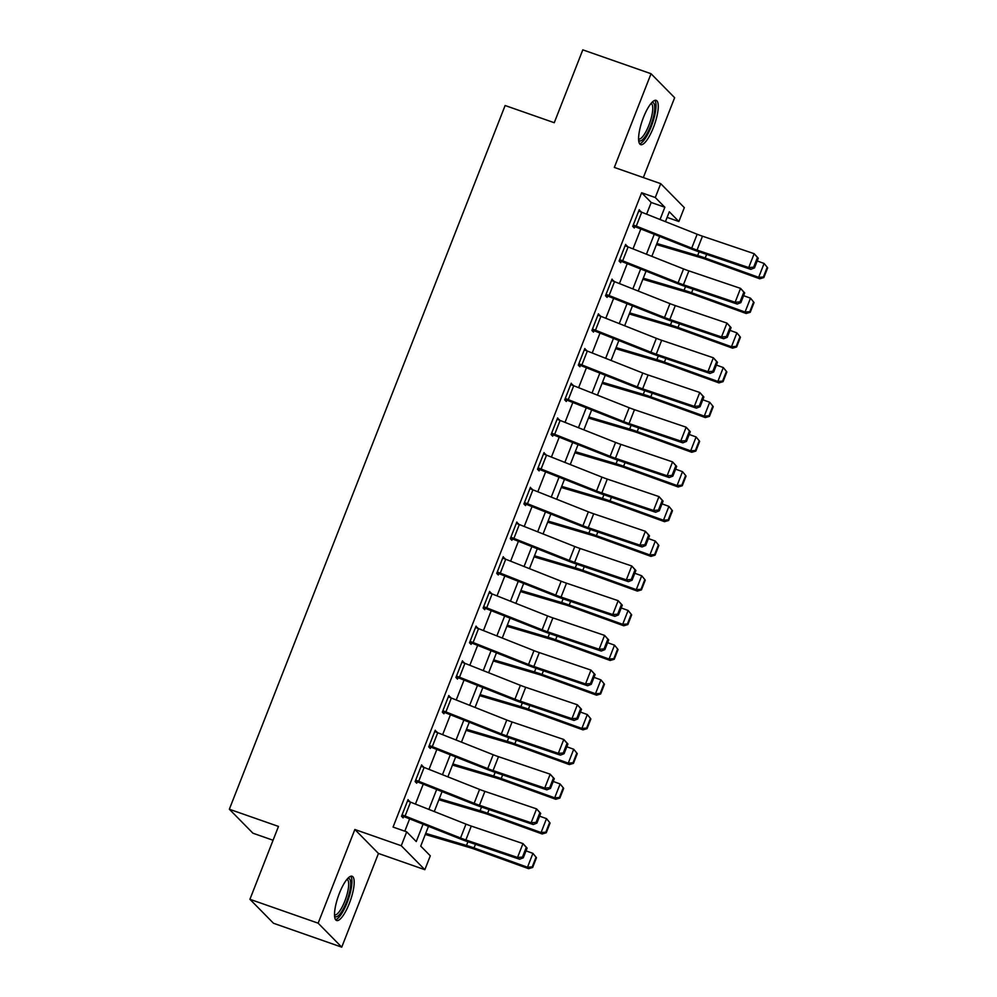 <?xml version="1.0" encoding="UTF-8"?>
<svg xmlns="http://www.w3.org/2000/svg" width="997" height="997" viewBox="0 0 997 997"><rect width="100%" height="100%" fill="white"/><g stroke="black" fill="none" stroke-linecap="round" stroke-linejoin="round"><path stroke-width="1.5" d="M349.324 903.432A23.454 6.418 109.3 0 0 352.103 876.251A23.454 6.418 109.3 0 0 339.379 893.324A23.454 6.418 109.3 0 0 336.612 920.518A23.454 6.418 109.3 0 0 349.324 903.432M653.396 127.554A23.454 6.418 109.3 0 0 656.163 100.361A23.454 6.418 109.3 0 0 643.451 117.447A23.454 6.418 109.3 0 0 640.672 144.627A23.454 6.418 109.3 0 0 653.396 127.554M428.473 826.326L420.722 846.104L430.293 855.825L424.847 869.696L401.255 845.73L406.701 831.847L416.26 841.568L423.077 824.183M378.449 853.457L354.857 829.492L318.143 923.172L249.923 899.294L273.514 923.272L341.734 947.15L378.449 853.457L424.847 869.696M273.053 840.247L252.939 833.205L229.347 809.24L505.13 105.52L554.257 122.718L582.809 49.85L651.041 73.728L614.326 167.421L660.724 183.66L684.316 207.625L678.87 221.508L669.311 211.788L665.448 221.658M643.327 177.566L674.633 97.706L651.041 73.728M667.118 217.396L678.87 221.508M318.143 923.172L341.734 947.15M646.617 214.181L651.203 202.478L641.632 192.757L393.055 827.074L406.701 831.847M404.807 831.186L409.642 818.849M415.437 804.081L423.239 784.153M429.034 769.372L436.836 749.457M442.631 734.677L450.445 714.749M456.227 699.981L464.041 680.054M469.836 665.273L477.638 645.358M483.433 630.578L491.234 610.663M497.029 595.882L504.831 575.954M510.626 561.174L518.428 541.259M524.223 526.478L532.037 506.563M537.819 491.783L545.633 471.855M551.416 457.075L559.23 437.16M565.025 422.379L572.826 402.464M578.621 387.683L586.423 367.756M592.218 352.975L600.02 333.06M605.815 318.28L613.629 298.365M619.411 283.584L627.225 263.657M633.008 248.876L640.822 228.961M640.635 211.813L639.227 209.719L632.696 226.369L634.291 227.989L634.84 226.606L632.871 225.92M627.026 246.521L625.63 244.415L619.1 261.077L620.695 262.697L621.231 261.301L619.274 260.616M613.429 281.216L612.021 279.123L605.503 295.773L607.098 297.393L607.634 296.009L605.678 295.324M599.833 315.912L598.424 313.818L591.906 330.468L593.489 332.088L594.038 330.705L592.081 330.019M586.236 350.62L584.828 348.514L578.297 365.176L579.893 366.796L580.441 365.401L578.484 364.715M572.639 385.316L571.231 383.222L564.701 399.872L566.296 401.492L566.844 400.109L564.875 399.423M559.043 420.011L557.635 417.917L551.104 434.567L552.699 436.188L553.248 434.804L551.279 434.119M545.434 454.719L544.038 452.613L537.508 469.275L539.103 470.896L539.639 469.5L537.682 468.814M531.837 489.415L530.429 487.321L523.911 503.971L525.506 505.591L526.042 504.208L524.086 503.522M518.241 524.11L516.832 522.017L510.314 538.667L511.897 540.287L512.446 538.903L510.489 538.218M504.644 558.818L503.236 556.712L496.705 573.375L498.301 574.995L498.849 573.599L496.892 572.914M491.047 593.514L489.639 591.408L483.109 608.07L484.704 609.69L485.252 608.307L483.283 607.622M477.451 628.21L476.043 626.116L469.512 642.766L471.107 644.386L471.656 643.003L469.687 642.317M463.842 662.918L462.446 660.812L455.916 677.474L457.511 679.094L458.047 677.698L456.09 677.013M450.245 697.613L448.837 695.507L442.319 712.17L443.914 713.79L444.45 712.406L442.494 711.708M436.649 732.309L435.24 730.215L428.722 746.865L430.305 748.485L430.854 747.102L428.897 746.417M423.052 767.017L421.644 764.911L415.113 781.573L416.709 783.193L417.257 781.798L415.3 781.112M409.455 801.713L408.047 799.606L401.517 816.269L403.112 817.889L403.66 816.506L401.704 815.808M354.857 829.492L401.255 845.73M641.632 192.757L655.278 197.531L660.724 183.66M249.923 899.294L278.475 826.426L229.347 809.24M659.653 236.426L651.839 256.354M646.056 271.134L638.242 291.049M632.459 305.83L624.645 325.745M618.85 340.525L611.049 360.453M605.254 375.233L597.452 395.148M591.657 409.929L583.856 429.844M578.061 444.625L570.247 464.552M564.464 479.333L556.65 499.248M550.867 514.028L543.053 533.943M537.258 548.724L529.457 568.651M523.662 583.432L515.86 603.347M510.065 618.128L502.264 638.043M496.469 652.823L488.655 672.751M482.872 687.519L475.058 707.446M469.275 722.227L461.461 742.142M455.666 756.922L447.865 776.85M442.07 791.618L434.268 811.546M660.039 219.514L664.849 207.251L655.278 197.531M428.86 809.402L436.674 789.487M442.469 774.706L450.27 754.779M456.065 739.998L463.867 720.083M469.662 705.303L477.463 685.388M483.258 670.607L491.072 650.68M496.855 635.899L504.669 615.984M510.452 601.203L518.266 581.288M524.061 566.508L531.862 546.58M537.657 531.812L545.459 511.885M551.254 497.104L559.055 477.189M564.85 462.409L572.664 442.481M578.447 427.713L586.261 407.785M592.044 393.005L599.858 373.09M605.653 358.309L613.454 338.382M619.249 323.614L627.051 303.686M632.846 288.906L640.647 268.991M646.442 254.21L654.256 234.283M651.203 202.478L664.849 207.251M638.853 210.654L640.822 211.339M625.256 245.349L627.225 246.035M611.66 280.057L613.616 280.743M598.063 314.753L600.02 315.438M584.466 349.448L586.423 350.134M570.87 384.144L572.826 384.842M557.261 418.852L559.23 419.538M543.664 453.548L545.633 454.233M530.068 488.243L532.024 488.941M516.471 522.951L518.428 523.637M502.874 557.647L504.831 558.332M489.278 592.343L491.234 593.028M475.669 627.051L477.638 627.736M462.072 661.746L464.041 662.432M448.476 696.442L450.432 697.127M434.879 731.15L436.836 731.835M421.282 765.846L423.239 766.531M407.686 800.541L409.642 801.227M641.719 212.236L636.273 226.12A10.518 1.346 21.4 0 0 633.245 224.986L638.678 211.102A10.518 1.346 21.4 0 1 641.719 212.236L697.165 234.233A15.03 1.932 -158.6 0 0 702.474 236.189L754.156 253.687L758.281 258.198L757.446 257.488L753.632 267.196L754.467 267.919L758.281 258.198M636.273 226.12L691.719 248.116A15.03 1.932 -158.6 0 0 697.04 250.073L748.722 267.57L750.803 269.352L699.121 251.855A22.545 2.891 21.4 0 1 691.145 248.926L634.84 226.606M753.632 267.196L748.722 267.57L754.156 253.687L757.446 257.488M750.803 269.352L754.467 267.919M656.462 244.564L701.277 257.824A15.03 1.932 21.4 0 1 706.3 259.482L759.751 278.786L758.655 277.34L705.203 258.036A22.545 2.891 -158.6 0 0 697.663 255.544L656.886 243.492M763.403 276.992L763.839 277.565L767.653 267.857L767.216 267.271L763.403 276.992L758.655 277.34L764.101 263.457L757.197 260.965M764.101 263.457L767.216 267.271M763.839 277.565L759.751 278.786M628.122 246.944L622.676 260.815A10.518 1.346 21.4 0 0 619.648 259.681L625.082 245.81A10.518 1.346 21.4 0 1 628.122 246.944L683.556 268.928A15.03 1.932 -158.6 0 0 688.877 270.885L740.559 288.382L744.684 292.894L743.849 292.183L740.036 301.904L740.871 302.614L744.684 292.894M622.676 260.815L678.122 282.812A15.03 1.932 -158.6 0 0 683.443 284.768L735.125 302.265L737.207 304.06L685.525 286.563A22.545 2.891 21.4 0 1 677.549 283.622L621.231 261.301M740.036 301.904L735.125 302.265L740.559 288.382L743.849 292.183M737.207 304.06L740.871 302.614M614.526 281.64L609.08 295.523A10.518 1.346 21.4 0 0 606.039 294.389L611.485 280.506A10.518 1.346 21.4 0 1 614.526 281.64L669.959 303.636A15.03 1.932 -158.6 0 0 675.281 305.593L726.963 323.09L731.075 327.602L730.253 326.879L726.439 336.6L727.274 337.31L731.075 327.602M609.08 295.523L664.525 317.507A15.03 1.932 -158.6 0 0 669.834 319.464L721.516 336.961L723.598 338.756L671.928 321.258A22.545 2.891 21.4 0 1 663.952 318.317L607.634 296.009M726.439 336.6L721.516 336.961L726.963 323.09L730.253 326.879M723.598 338.756L727.274 337.31M600.917 316.336L595.483 330.219A10.518 1.346 21.4 0 0 592.442 329.085L597.888 315.202A10.518 1.346 21.4 0 1 600.917 316.336L656.362 338.332A15.03 1.932 -158.6 0 0 661.684 340.289L713.366 357.786L717.479 362.297L716.644 361.587L712.843 371.295L713.678 372.018L717.479 362.297M595.483 330.219L650.929 352.215A15.03 1.932 -158.6 0 0 656.238 354.172L707.92 371.669L710.001 373.451L658.319 355.954A22.545 2.891 21.4 0 1 650.343 353.025L594.038 330.705M712.843 371.295L707.92 371.669L713.366 357.786L716.644 361.587M710.001 373.451L713.678 372.018M642.866 279.272L687.681 292.52A15.03 1.932 21.4 0 1 692.703 294.177L746.155 313.482L745.058 312.036L691.606 292.744A22.545 2.891 -158.6 0 0 684.067 290.252L643.289 278.188M749.806 311.687L750.243 312.273L754.056 302.552L753.607 301.979L749.806 311.687L745.058 312.036L750.504 298.165L743.6 295.673M750.504 298.165L753.607 301.979M750.243 312.273L746.155 313.482M629.269 313.968L674.072 327.215A15.03 1.932 21.4 0 1 679.107 328.885L732.558 348.177L731.462 346.744L678.01 327.44A22.545 2.891 -158.6 0 0 670.47 324.947L629.693 312.884M736.21 346.395L736.646 346.968L740.447 337.248L740.011 336.674L736.21 346.395L731.462 346.744L736.895 332.861L729.991 330.368M736.895 332.861L740.011 336.674M736.646 346.968L732.558 348.177M615.672 348.663L660.475 361.923A15.03 1.932 21.4 0 1 665.498 363.581L718.962 382.885L717.865 381.44L664.401 362.135A22.545 2.891 -158.6 0 0 656.861 359.643L616.096 347.592M722.601 381.091L723.049 381.664L726.85 371.956L726.414 371.37L722.601 381.091L717.865 381.44L723.299 367.557L716.394 365.064M723.299 367.557L726.414 371.37M723.049 381.664L718.962 382.885M587.32 351.044L581.887 364.914A10.518 1.346 21.4 0 0 578.846 363.78L584.279 349.91A10.518 1.346 21.4 0 1 587.32 351.044L642.766 373.028A15.03 1.932 -158.6 0 0 648.087 374.984L699.769 392.482L703.882 396.993L703.047 396.283L699.246 406.003L700.081 406.714L703.882 396.993M581.887 364.914L637.332 386.911A15.03 1.932 -158.6 0 0 642.641 388.867L694.323 406.365L696.404 408.147L644.723 390.662A22.545 2.891 21.4 0 1 636.747 387.721L580.441 365.401M699.246 406.003L694.323 406.365L699.769 392.482L703.047 396.283M696.404 408.147L700.081 406.714M602.063 383.371L646.879 396.619A15.03 1.932 21.4 0 1 651.901 398.277L705.365 417.581L704.268 416.135L650.804 396.843A22.545 2.891 -158.6 0 0 643.264 394.338L602.487 382.287M709.004 415.786L709.453 416.372L713.254 406.651L712.818 406.078L709.004 415.786L704.268 416.135L709.702 402.265L702.798 399.772M709.702 402.265L712.818 406.078M709.453 416.372L705.365 417.581M651.789 102.591A20.289 5.558 -70.7 0 1 654.755 107.688A20.289 5.558 -70.7 0 1 648.237 131.33A20.289 5.558 -70.7 0 1 638.641 140.166M638.591 138.957A18.793 5.147 109.3 0 0 638.666 138.994A18.793 5.147 109.3 0 0 647.464 128.588A18.793 5.147 109.3 0 0 652.761 108.262A18.793 5.147 109.3 0 0 651.078 103.526A18.793 5.147 109.3 0 0 651.004 103.501M639.625 143.78A23.305 6.381 109.3 0 0 650.194 129.149A23.305 6.381 109.3 0 0 656.014 105.607A23.305 6.381 109.3 0 0 654.817 100.385M347.729 878.469A20.289 5.558 -70.7 0 1 346.482 901.986A20.289 5.558 -70.7 0 1 334.581 916.044M334.518 914.847A18.793 5.147 109.3 0 0 334.606 914.872A18.793 5.147 109.3 0 0 344.788 901.188A18.793 5.147 109.3 0 0 347.018 879.404A18.793 5.147 109.3 0 0 346.931 879.379M335.565 919.658A23.305 6.381 109.3 0 0 347.118 902.634A23.305 6.381 109.3 0 0 350.745 876.263M573.724 385.739L568.29 399.623A10.518 1.346 21.4 0 0 565.249 398.488L570.683 384.605A10.518 1.346 21.4 0 1 573.724 385.739L629.169 407.736A15.03 1.932 -158.6 0 0 634.478 409.692L686.16 427.19L690.285 431.701L689.45 430.978L685.649 440.699L686.472 441.409L690.285 431.701M568.29 399.623L623.723 421.606A15.03 1.932 -158.6 0 0 629.045 423.563L680.727 441.06L682.808 442.855L631.126 425.358A22.545 2.891 21.4 0 1 623.15 422.416L566.844 400.109M685.649 440.699L680.727 441.06L686.16 427.19L689.45 430.978M682.808 442.855L686.472 441.409M588.467 418.067L633.282 431.315A15.03 1.932 21.4 0 1 638.304 432.985L691.768 452.277L690.672 450.843L637.208 431.539A22.545 2.891 -158.6 0 0 629.668 429.046L588.891 416.983M695.408 450.494L695.844 451.068L699.657 441.347L699.221 440.774L695.408 450.494L690.672 450.843L696.105 436.96L689.201 434.468M696.105 436.96L699.221 440.774M695.844 451.068L691.768 452.277M560.127 420.435L554.681 434.318A10.518 1.346 21.4 0 0 551.653 433.184L557.086 419.301A10.518 1.346 21.4 0 1 560.127 420.435L615.573 442.431A15.03 1.932 -158.6 0 0 620.882 444.388L672.564 461.885L676.689 466.397L675.854 465.686L672.04 475.395L672.875 476.117L676.689 466.397M554.681 434.318L610.127 456.314A15.03 1.932 -158.6 0 0 615.448 458.271L667.13 475.768L669.211 477.551L617.529 460.053A22.545 2.891 21.4 0 1 609.553 457.125L553.248 434.804M672.04 475.395L667.13 475.768L672.564 461.885L675.854 465.686M669.211 477.551L672.875 476.117M574.87 452.763L619.685 466.023A15.03 1.932 21.4 0 1 624.708 467.68L678.159 486.985L677.063 485.539L623.611 466.235A22.545 2.891 -158.6 0 0 616.071 463.742L575.294 451.678M681.811 485.19L682.247 485.763L686.061 476.055L685.624 475.469L681.811 485.19L677.063 485.539L682.509 471.656L675.605 469.163M682.509 471.656L685.624 475.469M682.247 485.763L678.159 486.985M546.53 455.143L541.084 469.014A10.518 1.346 21.4 0 0 538.056 467.88L543.49 454.009A10.518 1.346 21.4 0 1 546.53 455.143L601.964 477.127A15.03 1.932 -158.6 0 0 607.285 479.083L658.967 496.581L663.092 501.092L662.257 500.382L658.444 510.09L659.279 510.813L663.092 501.092M541.084 469.014L596.53 491.01A15.03 1.932 -158.6 0 0 601.852 492.967L653.534 510.464L655.615 512.246L603.933 494.761A22.545 2.891 21.4 0 1 595.957 491.82L539.639 469.5M658.444 510.09L653.534 510.464L658.967 496.581L662.257 500.382M655.615 512.246L659.279 510.813M561.274 487.471L606.089 500.718A15.03 1.932 21.4 0 1 611.111 502.376L664.563 521.68L663.466 520.235L610.014 500.93A22.545 2.891 -158.6 0 0 602.475 498.438L561.697 486.386M668.214 519.886L668.651 520.471L672.464 510.751L672.015 510.177L668.214 519.886L663.466 520.235L668.912 506.364L662.008 503.859M668.912 506.364L672.015 510.177M668.651 520.471L664.563 521.68M532.934 489.839L527.488 503.722A10.518 1.346 21.4 0 0 524.447 502.588L529.893 488.704A10.518 1.346 21.4 0 1 532.934 489.839L588.367 511.835A15.03 1.932 -158.6 0 0 593.689 513.791L645.371 531.289L649.483 535.8L648.661 535.077L644.847 544.798L645.682 545.509L649.483 535.8M527.488 503.722L582.933 525.706A15.03 1.932 -158.6 0 0 588.242 527.662L639.924 545.16L642.006 546.954L590.336 529.457A22.545 2.891 21.4 0 1 582.36 526.516L526.042 504.208M644.847 544.798L639.924 545.16L645.371 531.289L648.661 535.077M642.006 546.954L645.682 545.509M547.677 522.166L592.48 535.414A15.03 1.932 21.4 0 1 597.515 537.084L650.966 556.376L649.87 554.943L596.418 535.638A22.545 2.891 -158.6 0 0 588.878 533.146L548.101 521.082M654.618 554.594L655.054 555.167L658.855 545.446L658.419 544.873L654.618 554.594L649.87 554.943L655.316 541.059L648.399 538.567M655.316 541.059L658.419 544.873M655.054 555.167L650.966 556.376M519.325 524.534L513.891 538.417A10.518 1.346 21.4 0 0 510.85 537.283L516.296 523.4A10.518 1.346 21.4 0 1 519.325 524.534L574.77 546.53A15.03 1.932 -158.6 0 0 580.092 548.487L631.774 565.984L635.887 570.496L635.052 569.786L631.251 579.494L632.086 580.217L635.887 570.496M513.891 538.417L569.337 560.414A15.03 1.932 -158.6 0 0 574.646 562.37L626.328 579.868L628.409 581.65L576.727 564.152A22.545 2.891 21.4 0 1 568.751 561.224L512.446 538.903M631.251 579.494L626.328 579.868L631.774 565.984L635.052 569.786M628.409 581.65L632.086 580.217M534.08 556.862L578.883 570.122A15.03 1.932 21.4 0 1 583.906 571.78L637.37 591.084L636.273 589.638L582.809 570.334A22.545 2.891 -158.6 0 0 575.269 567.841L534.504 555.778M641.021 589.289L641.457 589.863L645.258 580.154L644.822 579.569L641.021 589.289L636.273 589.638L641.707 575.755L634.802 573.263M641.707 575.755L644.822 579.569M641.457 589.863L637.37 591.084M505.728 559.242L500.295 573.113A10.518 1.346 21.4 0 0 497.254 571.979L502.687 558.108A10.518 1.346 21.4 0 1 505.728 559.242L561.174 581.226A15.03 1.932 -158.6 0 0 566.495 583.183L618.177 600.68L622.29 605.191L621.455 604.481L617.654 614.189L618.489 614.912L622.29 605.191M500.295 573.113L555.74 595.109A15.03 1.932 -158.6 0 0 561.049 597.066L612.731 614.563L614.813 616.345L563.131 598.861A22.545 2.891 21.4 0 1 555.155 595.919L498.849 573.599M617.654 614.189L612.731 614.563L618.177 600.68L621.455 604.481M614.813 616.345L618.489 614.912M520.471 591.57L565.287 604.818A15.03 1.932 21.4 0 1 570.309 606.475L623.773 625.78L622.676 624.334L569.212 605.029A22.545 2.891 -158.6 0 0 561.672 602.537L520.895 590.486M627.412 623.985L627.861 624.571L631.662 614.85L631.226 614.277L627.412 623.985L622.676 624.334L628.11 610.463L621.206 607.958M628.11 610.463L631.226 614.277M627.861 624.571L623.773 625.78M492.132 593.938L486.698 607.821A10.518 1.346 21.4 0 0 483.657 606.687L489.091 592.804A10.518 1.346 21.4 0 1 492.132 593.938L547.577 615.934A15.03 1.932 -158.6 0 0 552.886 617.891L604.568 635.388L608.693 639.9L607.858 639.177L604.057 648.897L604.88 649.608L608.693 639.9M486.698 607.821L542.131 629.805A15.03 1.932 -158.6 0 0 547.453 631.762L599.135 649.259L601.216 651.053L549.534 633.556A22.545 2.891 21.4 0 1 541.558 630.615L485.252 608.307M604.057 648.897L599.135 649.259L604.568 635.388L607.858 639.177M601.216 651.053L604.88 649.608M506.875 626.266L551.69 639.513A15.03 1.932 21.4 0 1 556.712 641.183L610.176 660.475L609.08 659.042L555.616 639.738A22.545 2.891 -158.6 0 0 548.076 637.245L507.299 625.181M613.816 658.693L614.252 659.266L618.065 649.546L617.629 648.972L613.816 658.693L609.08 659.042L614.513 645.159L607.609 642.666M614.513 645.159L617.629 648.972M614.252 659.266L610.176 660.475M478.535 628.633L473.089 642.517A10.518 1.346 21.4 0 0 470.061 641.383L475.494 627.499A10.518 1.346 21.4 0 1 478.535 628.633L533.981 650.63A15.03 1.932 -158.6 0 0 539.29 652.586L590.972 670.084L595.097 674.595L594.262 673.872L590.448 683.593L591.283 684.303L595.097 674.595M473.089 642.517L528.535 664.513A15.03 1.932 -158.6 0 0 533.856 666.47L585.538 683.967L587.619 685.749L535.937 668.252A22.545 2.891 21.4 0 1 527.961 665.323L471.656 643.003M590.448 683.593L585.538 683.967L590.972 670.084L594.262 673.872M587.619 685.749L591.283 684.303M493.278 660.961L538.093 674.221A15.03 1.932 21.4 0 1 543.116 675.879L596.567 695.183L595.471 693.738L542.019 674.433A22.545 2.891 -158.6 0 0 534.479 671.941L493.702 659.877M600.219 693.389L600.655 693.962L604.469 684.254L604.032 683.668L600.219 693.389L595.471 693.738L600.917 679.854L594.013 677.362M600.917 679.854L604.032 683.668M600.655 693.962L596.567 695.183M464.938 663.341L459.492 677.212A10.518 1.346 21.4 0 0 456.464 676.078L461.898 662.207A10.518 1.346 21.4 0 1 464.938 663.341L520.384 685.325A15.03 1.932 -158.6 0 0 525.693 687.282L577.375 704.779L581.5 709.291L580.665 708.58L576.852 718.289L577.687 719.011L581.5 709.291M459.492 677.212L514.938 699.209A15.03 1.932 -158.6 0 0 520.26 701.165L571.942 718.663L574.023 720.445L522.341 702.947A22.545 2.891 21.4 0 1 514.365 700.019L458.047 677.698M576.852 718.289L571.942 718.663L577.375 704.779L580.665 708.58M574.023 720.445L577.687 719.011M479.682 695.669L524.497 708.917A15.03 1.932 21.4 0 1 529.519 710.574L582.971 729.879L581.874 728.433L528.422 709.129A22.545 2.891 -158.6 0 0 520.883 706.636L480.105 694.585M586.622 728.084L587.059 728.657L590.872 718.949L590.423 718.376L586.622 728.084L581.874 728.433L587.32 714.55L580.416 712.057M587.32 714.55L590.423 718.376M587.059 728.657L582.971 729.879M451.342 698.037L445.896 711.92A10.518 1.346 21.4 0 0 442.855 710.786L448.301 696.903A10.518 1.346 21.4 0 1 451.342 698.037L506.775 720.033A15.03 1.932 -158.6 0 0 512.097 721.99L563.779 739.487L567.904 743.999L567.069 743.276L563.255 752.997L564.09 753.707L567.904 743.999M445.896 711.92L501.341 733.904A15.03 1.932 -158.6 0 0 506.65 735.861L558.332 753.358L560.414 755.153L508.744 737.655A22.545 2.891 21.4 0 1 500.768 734.714L444.45 712.406M563.255 752.997L558.332 753.358L563.779 739.487L567.069 743.276M560.414 755.153L564.09 753.707M466.085 730.365L510.888 743.612A15.03 1.932 21.4 0 1 515.923 745.282L569.374 764.574L568.278 763.141L514.826 743.837A22.545 2.891 -158.6 0 0 507.286 741.344L466.509 729.281M573.026 762.78L573.462 763.366L577.263 753.645L576.827 753.071L573.026 762.78L568.278 763.141L573.724 749.258L566.807 746.765M573.724 749.258L576.827 753.071M573.462 763.366L569.374 764.574M437.733 732.733L432.299 746.616A10.518 1.346 21.4 0 0 429.258 745.482L434.704 731.599A10.518 1.346 21.4 0 1 437.733 732.733L493.179 754.729A15.03 1.932 -158.6 0 0 498.5 756.686L550.182 774.183L554.295 778.694L553.472 777.972L549.659 787.692L550.494 788.403L554.295 778.694M432.299 746.616L487.745 768.612A15.03 1.932 -158.6 0 0 493.054 770.569L544.736 788.066L546.817 789.848L495.135 772.351A22.545 2.891 21.4 0 1 487.159 769.41L430.854 747.102M549.659 787.692L544.736 788.066L550.182 774.183L553.472 777.972M546.817 789.848L550.494 788.403M452.488 765.06L497.291 778.321A15.03 1.932 21.4 0 1 502.314 779.978L555.778 799.282L554.681 797.837L501.217 778.532A22.545 2.891 -158.6 0 0 493.689 776.04L452.912 763.976M559.429 797.488L559.865 798.061L563.666 788.353L563.23 787.767L559.429 797.488L554.681 797.837L560.115 783.954L553.21 781.461M560.115 783.954L563.23 787.767M559.865 798.061L555.778 799.282M424.136 767.441L418.703 781.312A10.518 1.346 21.4 0 0 415.662 780.177L421.108 766.294A10.518 1.346 21.4 0 1 424.136 767.441L479.582 789.425A15.03 1.932 -158.6 0 0 484.903 791.381L536.585 808.879L540.698 813.39L539.863 812.68L536.062 822.388L536.897 823.111L540.698 813.39M418.703 781.312L474.148 803.308A15.03 1.932 -158.6 0 0 479.457 805.264L531.139 822.762L533.221 824.544L481.539 807.047A22.545 2.891 21.4 0 1 473.563 804.118L417.257 781.798M536.062 822.388L531.139 822.762L536.585 808.879L539.863 812.68M533.221 824.544L536.897 823.111M438.879 799.756L483.695 813.016A15.03 1.932 21.4 0 1 488.717 814.674L542.181 833.978L541.084 832.532L487.62 813.228A22.545 2.891 -158.6 0 0 480.08 810.735L439.303 798.684M545.82 832.183L546.269 832.757L550.07 823.048L549.634 822.475L545.82 832.183L541.084 832.532L546.518 818.649L539.614 816.157M546.518 818.649L549.634 822.475M546.269 832.757L542.181 833.978M410.54 802.136L405.106 816.02A10.518 1.346 21.4 0 0 402.065 814.885L407.499 801.002A10.518 1.346 21.4 0 1 410.54 802.136L465.985 824.12A15.03 1.932 -158.6 0 0 471.294 826.089L522.976 843.587L527.101 848.086L526.266 847.375L522.465 857.096L523.288 857.806L527.101 848.086M405.106 816.02L460.539 838.003A15.03 1.932 -158.6 0 0 465.861 839.96L517.543 857.457L519.624 859.252L467.942 841.755A22.545 2.891 21.4 0 1 459.966 838.813L403.66 816.506M522.465 857.096L517.543 857.457L522.976 843.587L526.266 847.375M519.624 859.252L523.288 857.806M425.283 834.464L470.098 847.712A15.03 1.932 21.4 0 1 475.12 849.382L528.584 868.674L527.488 867.24L474.024 847.936A22.545 2.891 -158.6 0 0 466.484 845.444L425.707 833.38M532.224 866.879L532.66 867.465L536.473 857.744L536.037 857.171L532.224 866.879L527.488 867.24L532.921 853.357L526.017 850.865M532.921 853.357L536.037 857.171M532.66 867.465L528.584 868.674M697.165 234.233L691.719 248.116M702.474 236.189L697.04 250.073M705.203 258.036L706.624 254.397M697.663 255.544L699.109 251.855M683.556 268.928L678.122 282.812M688.877 270.885L683.443 284.768M669.959 303.636L664.525 317.507M675.281 305.593L669.834 319.464M656.362 338.332L650.929 352.215M661.684 340.289L656.238 354.172M691.606 292.744L693.027 289.105M684.067 290.252L685.512 286.55M678.01 327.44L679.431 323.801M670.47 324.947L671.916 321.258M664.401 362.135L665.834 358.496M656.861 359.643L658.319 355.954M642.766 373.028L637.332 386.911M648.087 374.984L642.641 388.867M650.804 396.843L652.237 393.204M643.264 394.338L644.71 390.65M629.169 407.736L623.723 421.606M634.478 409.692L629.045 423.563M637.208 431.539L638.628 427.9M629.668 429.046L631.113 425.358M615.573 442.431L610.127 456.314M620.882 444.388L615.448 458.271M623.611 466.235L625.032 462.596M616.071 463.742L617.517 460.053M601.964 477.127L596.53 491.01M607.285 479.083L601.852 492.967M610.014 500.93L611.435 497.291M602.475 498.438L603.92 494.749M588.367 511.835L582.933 525.706M593.689 513.791L588.242 527.662M596.418 535.638L597.839 531.999M588.878 533.146L590.324 529.457M574.77 546.53L569.337 560.414M580.092 548.487L574.646 562.37M582.809 570.334L584.242 566.695M575.269 567.841L576.727 564.152M561.174 581.226L555.74 595.109M566.495 583.183L561.049 597.066M569.212 605.029L570.645 601.39M561.672 602.537L563.118 598.848M547.577 615.934L542.131 629.805M552.886 617.891L547.453 631.762M555.616 639.738L557.036 636.098M548.076 637.245L549.521 633.556M533.981 650.63L528.535 664.513M539.29 652.586L533.856 666.47M542.019 674.433L543.44 670.794M534.479 671.941L535.925 668.252M520.384 685.325L514.938 699.209M525.693 687.282L520.26 701.165M528.422 709.129L529.843 705.49M520.883 706.636L522.328 702.947M506.775 720.033L501.341 733.904M512.097 721.99L506.65 735.861M514.826 743.837L516.247 740.198M507.286 741.344L508.732 737.655M493.179 754.729L487.745 768.612M498.5 756.686L493.054 770.569M501.217 778.532L502.65 774.893M493.689 776.04L495.135 772.351M479.582 789.425L474.148 803.308M484.903 791.381L479.457 805.264M487.62 813.228L489.053 809.589M480.08 810.735L481.526 807.047M465.985 824.12L460.539 838.003M471.294 826.089L465.861 839.96M474.024 847.936L475.444 844.297M466.484 845.444L467.929 841.742"/></g></svg>

